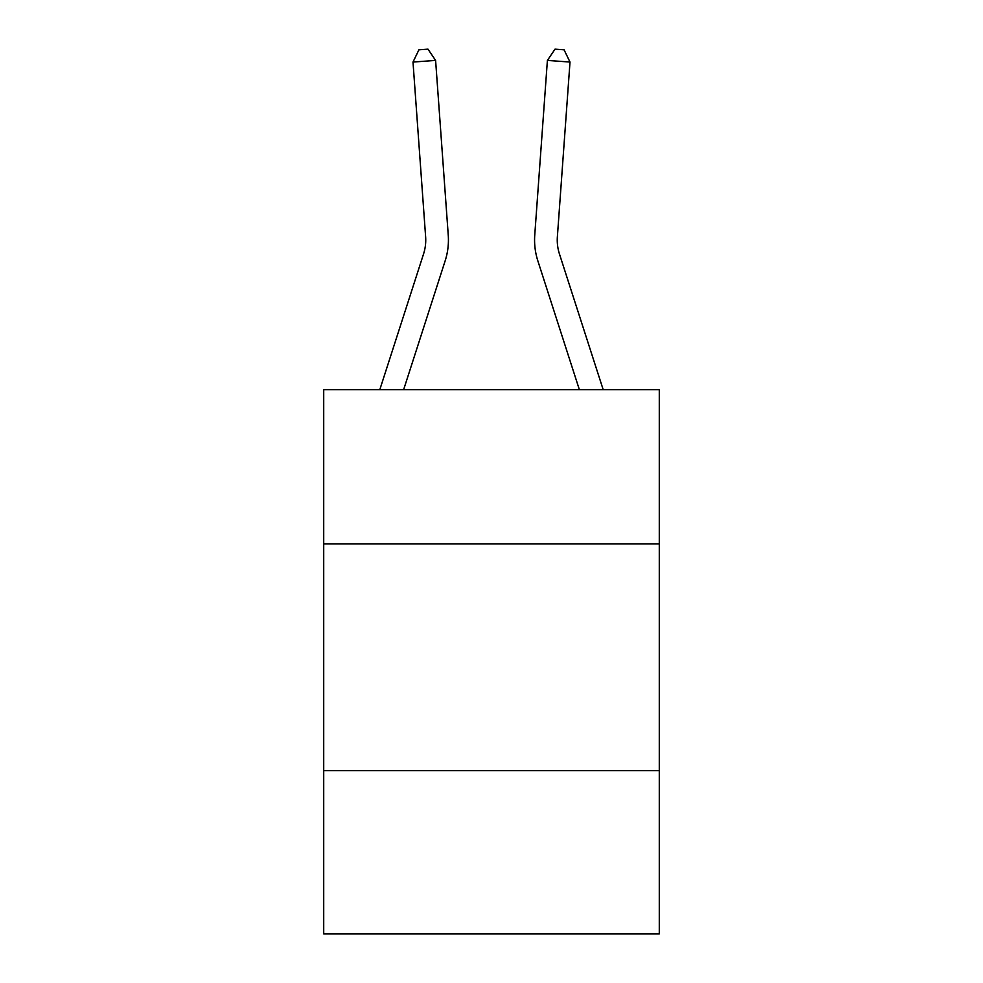 <?xml version="1.0" encoding="UTF-8"?>
<svg xmlns="http://www.w3.org/2000/svg" width="983" height="983" viewBox="0 0 983 983"><rect width="100%" height="100%" fill="white"/><g stroke="black" fill="none" stroke-linecap="round" stroke-linejoin="round"><path stroke-width="1.47" d="M659.286 543.857L659.286 389.673L323.714 389.673L323.714 543.857L659.286 543.857L659.286 933.85L323.714 933.85L323.714 543.857M659.286 770.598L323.714 770.598M379.807 389.673L423.562 253.946A45.353 45.353 -9.6 0 0 425.627 236.756L412.995 62.052L418.93 49.801L427.974 49.15L435.604 60.418L448.248 235.121A68.024 68.024 170.3 0 1 445.139 260.9L403.632 389.673M603.193 389.673L559.438 253.946A45.353 45.353 9.6 0 1 557.373 236.756L570.005 62.052L547.396 60.418L534.752 235.121A68.024 68.024 -170.3 0 0 537.861 260.9L579.368 389.673M412.995 62.052L435.604 60.418L448.248 235.121M559.438 253.946A45.353 45.353 9.7 0 1 557.373 236.756A45.353 45.353 9.7 0 0 559.438 253.946A45.353 45.353 9.7 0 1 557.373 236.756A45.353 45.353 9.7 0 0 559.438 253.946A45.353 45.353 9.7 0 1 557.373 236.756A45.353 45.353 9.7 0 0 559.438 253.946A45.353 45.353 9.7 0 1 557.373 236.756A45.353 45.353 9.7 0 0 559.438 253.946A45.353 45.353 9.7 0 1 557.373 236.756A45.353 45.353 9.7 0 0 559.438 253.946A45.353 45.353 9.7 0 1 557.373 236.756A45.353 45.353 9.7 0 0 559.438 253.946A45.353 45.353 9.7 0 1 557.373 236.756A45.353 45.353 9.7 0 0 559.438 253.946A45.353 45.353 9.7 0 1 557.373 236.756A45.353 45.353 9.7 0 0 559.438 253.946A45.353 45.353 9.7 0 1 557.373 236.756A45.353 45.353 9.7 0 0 559.438 253.946A45.353 45.353 9.7 0 1 557.373 236.756A45.353 45.353 9.7 0 0 559.438 253.946A45.353 45.353 9.7 0 1 557.373 236.756A45.353 45.353 9.7 0 0 559.438 253.946A45.353 45.353 9.7 0 1 557.373 236.756A45.353 45.353 9.7 0 0 559.438 253.946A45.353 45.353 9.7 0 1 557.373 236.756A45.353 45.353 9.7 0 0 559.438 253.946A45.353 45.353 9.7 0 1 557.373 236.756A45.353 45.353 9.7 0 0 559.438 253.946A45.353 45.353 9.7 0 1 557.373 236.756A45.353 45.353 9.7 0 0 559.438 253.946A45.353 45.353 9.7 0 1 557.373 236.756A45.353 45.353 9.7 0 0 559.438 253.946A45.353 45.353 9.7 0 1 557.373 236.756A45.353 45.353 9.7 0 0 559.438 253.946A45.353 45.353 9.7 0 1 557.373 236.756A45.353 45.353 9.7 0 0 559.438 253.946A45.353 45.353 9.7 0 1 557.373 236.756A45.353 45.353 9.7 0 0 559.438 253.946A45.353 45.353 9.7 0 1 557.373 236.756A45.353 45.353 9.7 0 0 559.438 253.946A45.353 45.353 9.7 0 1 557.373 236.756A45.353 45.353 9.7 0 0 559.438 253.946A45.353 45.353 9.7 0 1 557.373 236.756A45.353 45.353 9.7 0 0 559.438 253.946A45.353 45.353 9.7 0 1 557.373 236.756A45.353 45.353 9.7 0 0 559.438 253.946M547.396 60.418L534.752 235.121L547.396 60.418L534.752 235.121L547.396 60.418L534.752 235.121L547.396 60.418L534.752 235.121L547.396 60.418L534.752 235.121L547.396 60.418L534.752 235.121L547.396 60.418L534.752 235.121L547.396 60.418L534.752 235.121L547.396 60.418L534.752 235.121L547.396 60.418L534.752 235.121L547.396 60.418L534.752 235.121L547.396 60.418L534.752 235.121L547.396 60.418L534.752 235.121L547.396 60.418L534.752 235.121L547.396 60.418L534.752 235.121L547.396 60.418L534.752 235.121L547.396 60.418L534.752 235.121L547.396 60.418L534.752 235.121L547.396 60.418L534.752 235.121L547.396 60.418L534.752 235.121L547.396 60.418L534.752 235.121L547.396 60.418L534.752 235.121L547.396 60.418L534.752 235.121L547.396 60.418L555.026 49.15L564.07 49.801L570.005 62.052M423.562 253.946A45.353 45.353 -9.7 0 0 425.627 236.756"/></g></svg>
